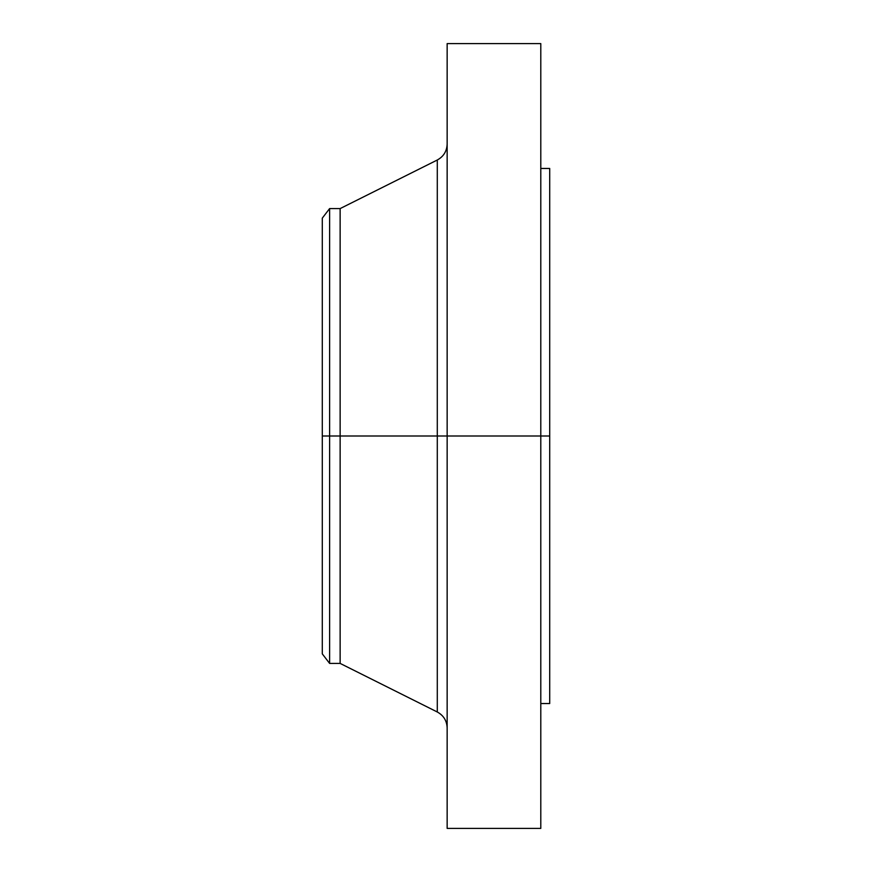 <?xml version="1.0" encoding="UTF-8"?>
<svg xmlns="http://www.w3.org/2000/svg" width="872" height="872" viewBox="0 0 872 872"><rect width="100%" height="100%" fill="white"/><g stroke="black" fill="none" stroke-linecap="round" stroke-linejoin="round"><path stroke-width="1.31" d="M540.793 43.6L540.793 436L540.793 43.6L447.151 43.6L447.151 436L549.709 436L549.709 703.541L549.709 436L540.793 436L540.793 828.4L540.793 436L437.286 436L437.286 160.012L437.286 436L322.291 436L322.291 653.869L322.291 436L329.616 436L329.616 663.418L329.616 436L340.135 436L340.135 663.418L340.135 436L437.286 436L437.286 160.012C443.586 156.546 446.867 151.227 447.151 144.054M322.291 653.869L329.616 663.418L340.135 663.418L437.286 711.988L437.286 436L437.286 711.988L437.286 436L447.151 436L447.151 828.4L447.151 43.6M549.709 168.46L549.709 436L549.709 168.46L540.793 168.46M437.286 160.012L340.135 208.582L340.135 436L340.135 208.582L329.616 208.582L329.616 436L329.616 208.582L322.291 218.131L322.291 436L322.291 218.131M540.793 828.4L447.151 828.4M549.709 703.541L540.793 703.541M437.286 711.988C443.586 715.454 446.867 720.773 447.151 727.946"/></g></svg>
